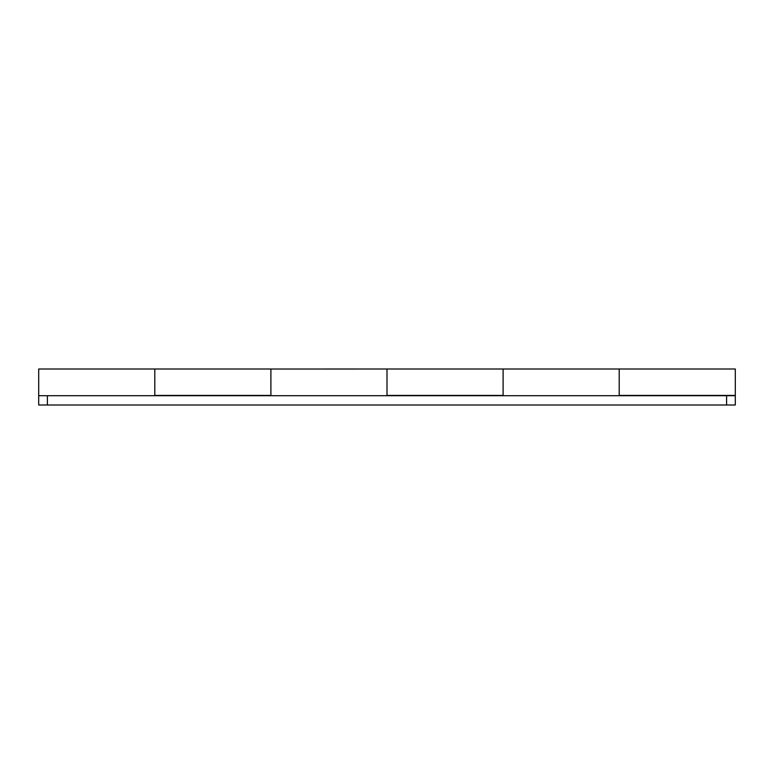 <?xml version="1.0" encoding="UTF-8"?>
<svg xmlns="http://www.w3.org/2000/svg" width="774" height="774" viewBox="0 0 774 774"><rect width="100%" height="100%" fill="white"/><g stroke="black" fill="none" stroke-linecap="round" stroke-linejoin="round"><path stroke-width="1.16" d="M38.7 369.043L38.7 395.708L735.3 395.708L735.3 369.005L619.2 369.005L619.2 387L619.2 369.043M735.3 395.708L735.3 404.996L735.3 395.708L726.592 395.708L726.592 404.996L726.592 395.708L47.407 395.708L47.407 404.996L735.3 404.996L38.7 404.996L38.7 369.005L154.8 369.005L154.8 395.417L270.9 395.417L270.9 369.005L154.8 369.005L154.8 387L154.8 369.043M270.9 395.708L270.9 369.024L387 369.005L387 395.417L503.1 395.417L503.1 369.005L387 369.005L387 387L387 369.043M619.2 369.537L619.2 395.417L735.3 395.417L619.2 395.417L619.2 369.005L503.1 369.005L503.1 395.708M270.9 393.869L270.9 369.353M154.8 387L154.8 393.879M503.1 393.869L503.1 369.353M387 387L387 393.879M619.2 387L619.2 393.879M503.1 369.005L503.1 395.417L387 395.417L387 369.537M270.9 369.005L270.9 395.417L154.8 395.417L154.8 369.537M735.3 395.417L735.3 369.537M38.7 404.996L47.407 404.996L47.407 395.708L38.7 395.708L38.7 404.996"/></g></svg>

